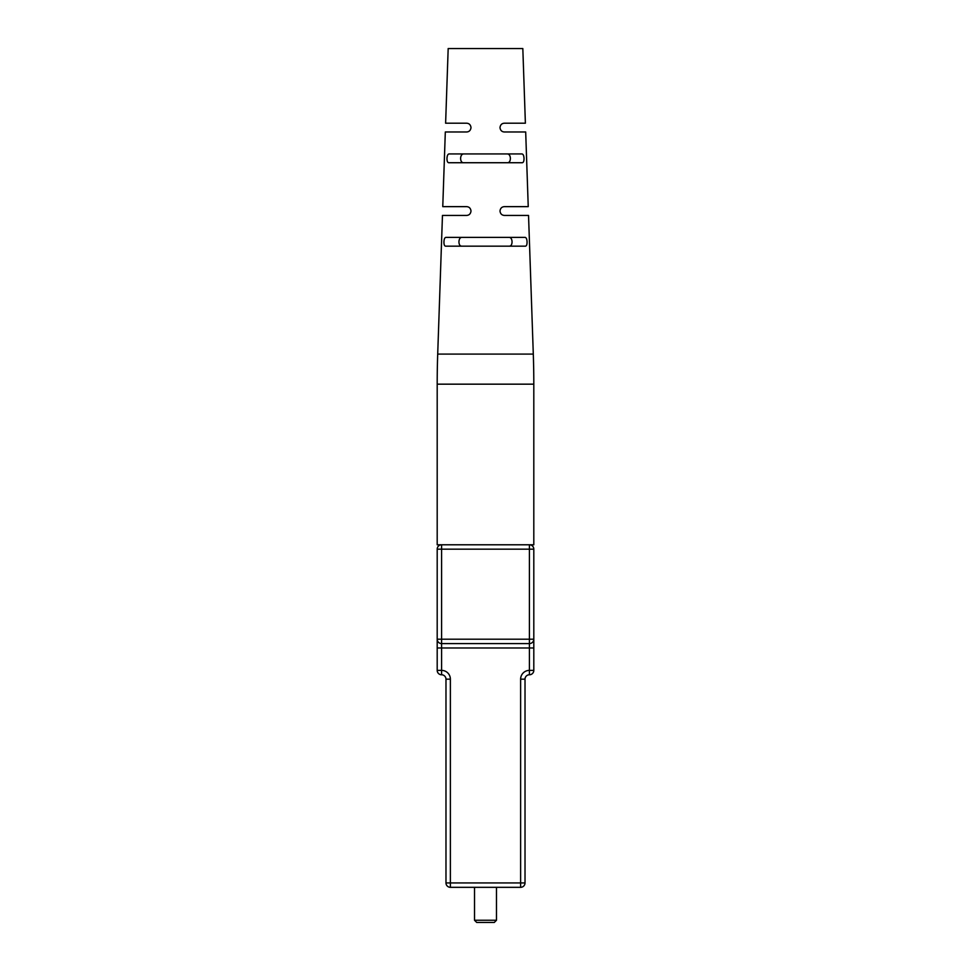 <?xml version="1.0" encoding="UTF-8"?>
<svg xmlns="http://www.w3.org/2000/svg" width="971" height="971" viewBox="0 0 971 971"><rect width="100%" height="100%" fill="white"/><g stroke="black" fill="none" stroke-linecap="round" stroke-linejoin="round"><path stroke-width="1.46" d="M496.484 920.253L494.288 922.45L476.712 922.45L474.516 920.253L496.484 920.253L496.484 887.324M437.193 670.378L441.587 670.378A8.788 8.788 0 0 1 450.374 679.166L450.374 882.93L445.98 882.93L445.98 679.166A4.394 4.394 0 0 0 441.587 674.772A4.394 4.394 0 0 1 445.98 679.166A4.394 4.394 0 0 0 441.587 674.772A4.394 4.394 0 0 1 437.193 670.378L437.193 647.985L441.587 647.985L441.587 674.772A4.394 4.394 0 0 1 437.193 670.378A4.394 4.394 0 0 0 441.587 674.772M525.02 679.166L525.02 882.93A4.394 4.394 0 0 1 520.626 887.324L450.374 887.324A4.394 4.394 0 0 1 445.98 882.93A4.394 4.394 0 0 0 450.374 887.324L450.374 882.93L520.626 882.93L520.626 679.166L525.02 679.166A4.394 4.394 0 0 1 529.413 674.772L529.413 647.985L441.587 647.985L441.587 643.591A4.394 4.394 0 0 1 437.193 639.197L437.193 647.985M437.703 354.099L533.297 354.099L528.54 215.428L504.386 215.428C501.813 215.259 500.356 213.79 499.992 211.035C500.344 208.28 501.813 206.811 504.386 206.641L528.236 206.641L525.687 131.983L504.386 131.983C501.837 131.838 500.368 130.369 499.992 127.602C500.368 124.822 501.825 123.353 504.386 123.208L525.384 123.208L522.823 48.55L448.177 48.55L445.616 123.208L466.614 123.208C469.163 123.353 470.632 124.822 471.008 127.602C470.632 130.369 469.175 131.825 466.614 131.983L445.313 131.983L442.764 206.641L466.614 206.641C469.187 206.811 470.644 208.267 471.008 211.035C470.656 213.79 469.187 215.259 466.614 215.428L442.46 215.428L437.703 354.099A878.294 878.294 0 0 0 437.193 384.164L437.193 544.78L529.413 544.78A4.394 4.394 0 0 1 533.807 549.173L533.807 639.197A4.394 4.394 0 0 1 529.413 643.591L441.587 643.591L441.587 639.197L529.413 639.197L529.413 549.173L441.587 549.173L441.587 639.197L437.193 639.197L437.193 549.173A4.394 4.394 0 0 1 441.587 544.78L441.587 549.173L437.193 549.173M533.807 647.985L533.807 639.197L529.413 639.197L529.413 643.591A4.394 4.394 0 0 0 533.807 639.197A4.394 4.394 0 0 1 529.413 643.591L529.413 647.985L533.807 647.985L533.807 670.378A4.394 4.394 0 0 1 529.413 674.772A4.394 4.394 0 0 0 533.807 670.378L529.413 670.378A8.788 8.788 0 0 0 520.626 679.166M533.297 354.099A878.294 878.294 0 0 1 533.807 384.164L437.193 384.164M533.807 549.173L529.413 549.173L529.413 544.78L533.807 544.78L533.807 384.164M448.723 162.727C447.534 162.57 446.951 161.101 446.976 158.334C447.146 155.566 447.849 154.11 449.063 153.94L521.937 153.94C523.151 154.11 523.855 155.566 524.024 158.334C524.049 161.101 523.466 162.558 522.277 162.727L448.723 162.727M445.555 246.161L525.445 246.161C526.561 245.991 527.095 244.522 527.059 241.779C526.901 239.024 526.246 237.555 525.117 237.385L445.883 237.385C444.754 237.555 444.099 239.024 443.941 241.779C443.905 244.522 444.439 245.991 445.555 246.161M510.406 158.334C510.273 161.235 509.277 162.691 507.408 162.727C509.277 162.703 510.273 161.235 510.406 158.334C510.163 155.445 509.095 153.976 507.202 153.94M463.798 153.94C461.905 153.976 460.837 155.433 460.594 158.334C460.727 161.235 461.723 162.691 463.592 162.727M512.069 241.779C511.972 244.643 511.037 246.1 509.29 246.161C511.037 246.112 511.96 244.643 512.069 241.779C511.851 238.902 510.867 237.434 509.095 237.385M461.905 237.385C460.145 237.434 459.149 238.902 458.931 241.779C459.028 244.643 459.963 246.1 461.711 246.161M450.374 679.166L445.98 679.166M520.626 887.324A4.394 4.394 0 0 0 525.02 882.93L520.626 882.93L520.626 887.324M529.413 643.591A4.394 4.394 0 0 0 533.807 639.197M533.807 670.378A4.394 4.394 0 0 1 529.413 674.772M474.516 920.253L474.516 887.324"/></g></svg>
